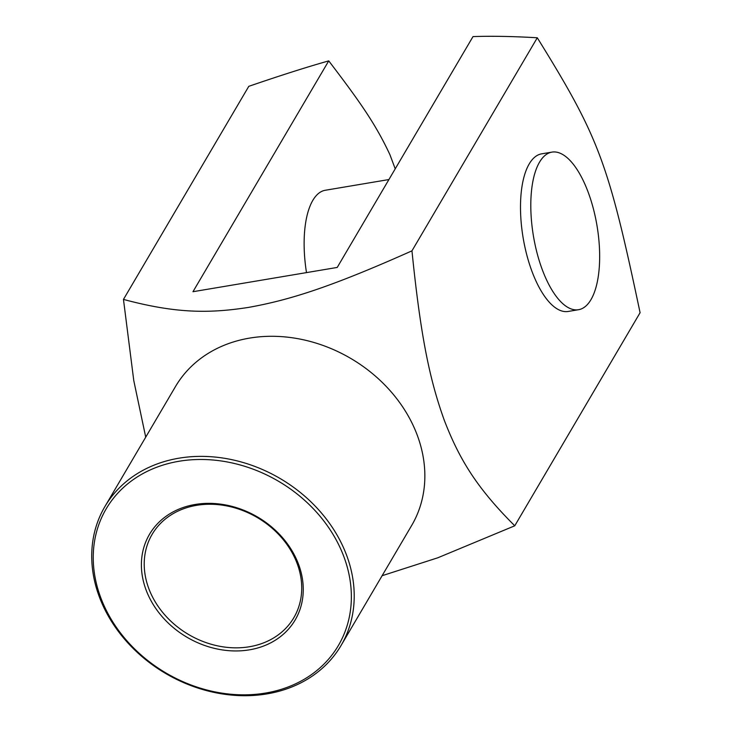 <?xml version="1.0" encoding="UTF-8"?>
<svg xmlns="http://www.w3.org/2000/svg" width="732" height="732" viewBox="0 0 732 732"><rect width="100%" height="100%" fill="white"/><g stroke="black" fill="none" stroke-linecap="round" stroke-linejoin="round"><path stroke-width="1.1" d="M298.565 564.326A84.482 69.705 30.5 0 1 207.723 646.502A84.482 69.705 30.5 0 1 160.665 520.644A84.482 69.705 30.5 0 1 298.565 564.326M297.155 563.558A82.194 67.82 -149.5 0 0 227.286 506.022A82.194 67.82 -149.5 0 0 152.119 534.369A82.194 67.82 -149.5 0 0 157.06 604.769A82.194 67.82 -149.5 0 0 227.981 647.454A82.194 67.82 -149.5 0 0 293.825 617.726A82.194 67.82 -149.5 0 0 297.155 563.558M145.723 437.169L133.782 380.64L123.461 299.415C175.415 313.333 208.492 313.644 248.743 307.367C289.662 299.983 330.407 287.237 411.96 250.847L537.288 37.771C512.501 36.335 491.071 35.95 473 36.6L337.223 267.436L192.974 291.711L328.741 60.884C360.958 103.075 375.8 124.541 389.918 154.672L395.216 168.845M306.498 272.606A79.916 32.199 -99.6 0 1 312.848 200.33A79.916 32.199 -99.6 0 1 325.283 190.265L388.912 179.55M99.332 596.855A136.994 113.039 -149.5 0 0 215.784 692.765A136.994 113.039 -149.5 0 0 341.057 645.505A136.994 113.039 -149.5 0 0 280.283 478.609A136.994 113.039 -149.5 0 0 104.886 506.59A136.994 113.039 -149.5 0 0 99.332 596.855M100.732 597.623A134.715 111.154 30.5 0 1 245.595 466.577A134.715 111.154 30.5 0 1 320.625 667.273A134.715 111.154 30.5 0 1 100.732 597.623M341.057 645.505L411.695 525.42A136.994 113.039 -149.5 0 0 350.912 358.524A136.994 113.039 -149.5 0 0 175.515 386.505L104.886 506.59M539.53 162.175A79.916 32.199 -99.6 0 1 551.965 152.11A79.916 32.199 -99.6 0 1 596.983 225.566A79.916 32.199 -99.6 0 1 578.49 309.718A79.916 32.199 -99.6 0 1 537.206 253.611A79.916 32.199 -99.6 0 1 539.53 162.175M578.49 309.718L568.188 311.457A79.916 32.199 -99.6 0 1 526.903 255.349A79.916 32.199 -99.6 0 1 529.227 163.913A79.916 32.199 -99.6 0 1 541.662 153.839L551.965 152.11M411.96 250.847C420.955 339.621 430.26 381.326 444.397 420.561C459.184 458.68 476.175 487.329 514.761 525.796L437.773 557.802L382.113 575.709M123.461 299.415L248.788 86.33C280.896 75.323 307.55 66.841 328.741 60.884M514.761 525.796L640.088 312.71C608.31 162.202 599.023 137.351 537.288 37.771"/></g></svg>
